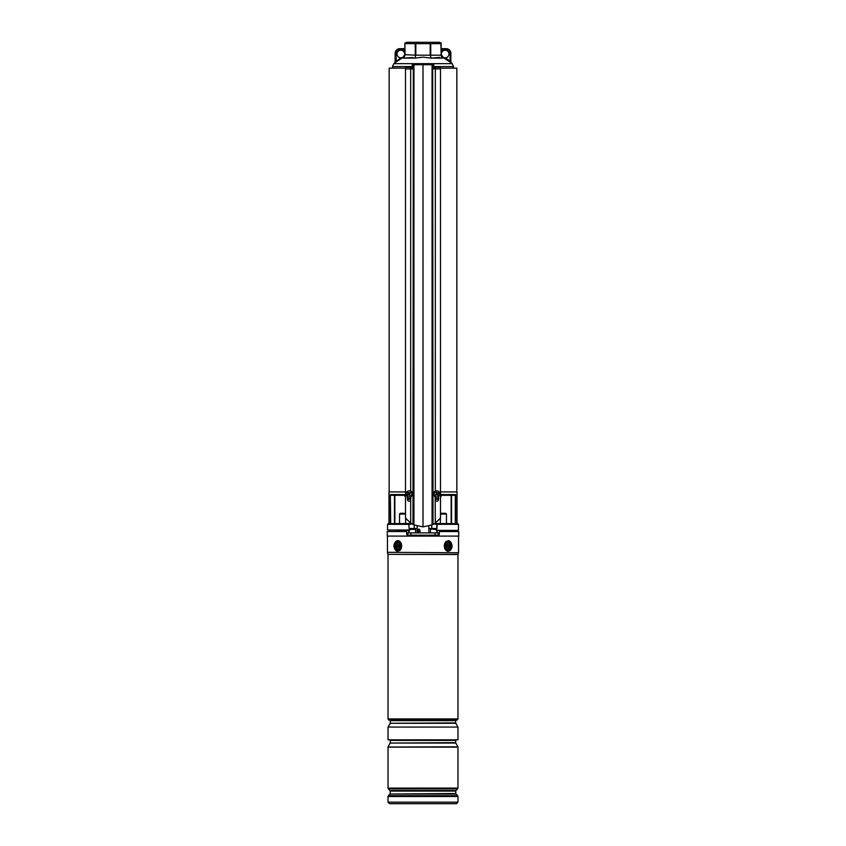 <?xml version="1.0" encoding="UTF-8"?>
<svg xmlns="http://www.w3.org/2000/svg" width="846" height="846" viewBox="0 0 846 846"><rect width="100%" height="100%" fill="white"/><g stroke="black" fill="none" stroke-linecap="round" stroke-linejoin="round"><path stroke-width="1.27" d="M433.755 68.145L435.5 68.145M440.406 68.145L456.829 68.145L456.829 491.907M389.171 491.907L389.171 68.145L405.594 68.145M410.5 68.145L412.245 68.145M409.887 530.008L387.553 530.008L408.904 530.389L409.887 530.008L409.887 528.486L417.163 528.486M409.094 523.547L388.198 523.653L411.399 523.547L409.094 523.547L408.766 524.309L409.263 530.008L408.755 524.309L387.553 524.309L387.553 530.008M428.837 528.486L436.113 528.486L436.113 530.008L437.096 530.389L436.113 530.008M457.02 523.547L457.02 491.907L440.491 491.907M405.509 491.907L388.98 491.907L388.98 523.547M440.491 494.561L455.677 494.561L454.799 495.322L441.929 495.322L451.151 495.322L451.151 523.547L451.172 495.322M391.201 495.322L404.071 495.322L394.849 495.322L394.849 523.547L394.828 495.322M458.067 530.389L437.096 530.389L458.067 530.389M457.802 523.653L458.447 524.309L437.245 524.309L436.737 530.008L436.906 523.547L457.802 523.653L436.906 523.547M411.399 523.547L406.027 523.547M434.601 523.547L439.973 523.547L434.601 523.547M414.254 528.486L414.254 525.049M431.746 528.486L431.746 525.049M435.161 499.214L438.588 499.214L435.161 499.214M441.591 495.206A1.142 1.015 180 0 0 440.787 496.168L440.417 494.561L441.929 495.322A1.142 1.142 0 0 0 440.787 496.465L440.417 498.453M405.583 498.453L405.583 494.561L404.409 495.206A1.142 1.015 180 0 1 405.213 496.168M407.412 499.214L410.839 499.214L407.412 499.214M390.693 523.547L390.323 494.561L405.509 494.561M404.071 495.322L405.213 496.465A1.142 1.142 0 0 0 404.071 495.322L404.409 495.206M440.787 496.465L441.929 495.322M412.245 66.58L392.491 66.58L393.845 63.672L452.155 63.672L450.865 62.244L450.865 53.245L450.865 62.266A0.761 0.761 0 0 0 451.151 62.858L449.649 61.769L450.104 61.166L445.165 57.814A3.796 3.796 0 0 1 441.898 52.071A3.796 3.796 0 0 1 448.962 54.007A3.796 3.796 0 0 1 445.165 57.814L444.763 58.459L449.649 61.769L442.701 57.253L442.733 58.12L431.174 58.12L439.772 57.391M442.765 56.957L441.136 54.588L443.727 57.835M423 57.168L431.174 58.12L423 57.168L414.826 58.12L403.267 58.12L412.88 57.581M393.845 63.672L395.135 62.244L395.135 53.245A4.558 4.558 0 0 1 399.703 48.687A4.558 4.558 0 0 0 395.135 53.245A4.558 4.558 0 0 1 399.703 48.687L404.102 48.687L399.703 48.687A4.558 4.558 0 0 0 395.135 53.245L395.135 62.266L400.835 57.814A3.796 3.796 0 0 0 404.102 52.071A3.796 3.796 0 0 0 397.038 54.007A3.796 3.796 0 0 0 400.835 57.814L401.237 58.459L403.299 57.253L396.414 61.716M396.351 61.769L394.849 62.858L396.351 61.769L395.896 53.245A3.796 3.796 0 0 1 399.703 49.449L404.102 49.449L404.102 52.071L404.864 52.071M403.267 58.12L404.864 55.18L404.864 43.654L405.086 55.18L403.267 58.12L404.504 56.026M441.485 56.682L441.136 55.18L442.098 57.57M441.136 43.654L441.136 55.18L440.914 43.654L430.73 43.654L430.73 55.18L440.914 55.18L442.733 58.12M441.136 43.009L439.613 42.3L406.387 42.3L404.864 43.654L404.864 43.009M404.578 54.673L415.27 55.18L415.27 43.654L405.086 43.654M415.27 43.654L415.809 43.654L415.809 55.18L430.191 55.18L430.191 43.654L415.809 43.654M430.191 43.654L430.73 43.654M404.853 55.424L404.409 56.883M404.864 54.588L403.235 56.957M414.826 58.12L415.809 55.18L414.826 58.12M431.174 58.12L430.191 55.18L431.174 58.12M441.136 47.926A0.761 0.761 0 0 0 441.898 48.687L446.297 48.687A4.558 4.558 0 0 1 450.865 53.245A4.558 4.558 0 0 0 446.297 48.687L446.297 49.449L441.898 49.449L441.898 52.071L441.136 52.071M446.297 49.449A3.796 3.796 0 0 1 450.104 53.245L450.104 61.166L450.865 62.266M395.135 62.266A0.761 0.761 0 0 1 394.849 62.858M404.864 47.926A0.761 0.761 0 0 1 404.102 48.687A0.761 0.761 0 0 0 404.864 47.926A0.761 0.761 0 0 1 404.102 48.687L404.102 49.449L404.864 49.449M409.549 490.849L408.586 490.881M436.451 490.849L437.414 490.881M432.391 64.349L433.755 64.73L432.063 64.73L432.063 524.901L423 526.878L423 64.349L414.085 64.349M434.484 68.145A1.523 0.592 90 0 1 434.992 67.384L439.899 67.384A1.523 0.592 90 0 1 440.491 68.907L440.491 518.133L435.33 523.061L432.063 524.901M423 64.73L432.063 64.73L413.937 64.73L413.937 524.901L410.67 523.061L405.509 518.133L405.509 68.907L410.67 68.907L410.67 491.061M411.516 68.145A1.523 0.592 90 0 0 411.008 67.384L406.101 67.384A1.523 0.592 90 0 0 405.509 68.907M407.412 496.401L407.412 499.584C408.142 501.424 409.221 501.678 410.67 500.314L410.67 523.061M413.969 64.349L412.245 64.73L412.245 68.907L410.67 68.907M410.839 496.655L410.67 500.314M413.937 524.901L423 526.878M433.755 64.73L433.755 68.907L435.33 68.907L435.33 491.061M435.161 496.655L435.33 523.061M438.588 496.401L438.588 499.584C437.858 501.424 436.779 501.678 435.33 500.314M434.992 67.384A1.523 0.592 90 0 1 435.584 68.907L435.33 68.907M412.245 64.73L413.356 64.349L412.975 524.435M435.32 68.145L434.664 68.145M411.008 67.384A1.523 0.592 90 0 0 410.416 68.907M410.68 68.145L411.336 68.145M439.286 492.139A3.046 2.802 90 0 0 434.516 492.499A3.046 2.802 90 0 0 437.001 496.94A3.046 2.802 90 0 0 439.286 492.139M437.456 493.091L437.192 492.964A6.461 2.443 -134 0 0 436.547 492.245A6.26 1.66 137.2 0 0 435.986 492.679A6.461 1.66 58.7 0 1 436.483 493.504L436.409 493.979A6.461 1.11 140.5 0 1 435.679 494.603A6.26 1.153 59.5 0 0 435.88 494.91A6.26 1.153 59.5 0 0 436.081 495.206A6.461 1.787 -26.4 0 0 436.906 494.751L436.081 495.206M436.991 494.656L437.276 493.778L438.133 493.81A6.461 2.147 -36.3 0 0 438.714 493.186A6.26 4.621 -137.6 0 0 438.524 492.88A6.26 4.621 -137.6 0 0 438.323 492.584A6.461 0.751 150.1 0 1 437.636 493.038M437.001 490.849L436.335 490.849A3.046 2.802 90 0 0 434.051 495.65A3.046 2.802 90 0 0 436.335 496.94L437.001 496.94M438.133 493.81L437.202 494.254M437.35 494.825L437.35 494.825A6.461 1.406 48.8 0 1 437.858 495.545A6.26 4.103 -20.5 0 0 438.408 495.111A6.461 2.697 -123.5 0 0 438.059 494.286M437.276 493.778L437.118 493.197M437.414 493.652L438.714 493.186M437.297 494.424L438.408 495.111M436.927 493.239L436.25 493.102M436.377 493.007L436.547 492.245M411.283 492.139A3.046 2.802 -90 0 0 406.514 492.499A3.046 2.802 -90 0 0 408.999 496.94A3.046 2.802 -90 0 0 411.283 492.139M409.009 493.133L408.724 494.011L407.867 493.979A6.461 2.147 143.7 0 0 407.286 494.603A6.26 4.621 42.4 0 0 407.476 494.91A6.26 4.621 42.4 0 0 407.677 495.206A6.461 0.751 -29.9 0 1 408.364 494.751L408.808 494.825A6.461 2.443 46 0 0 409.453 495.545A6.26 1.66 -42.8 0 0 410.014 495.111A6.461 1.66 -121.3 0 1 409.517 494.286L409.591 493.81A6.461 1.11 -39.5 0 1 410.321 493.186A6.26 1.153 -120.5 0 0 410.12 492.88A6.26 1.153 -120.5 0 0 409.919 492.584A6.461 1.787 153.6 0 0 409.094 493.038L409.919 492.584M407.867 493.979L408.798 493.535M408.65 492.964L408.65 492.964A6.461 1.406 -131.2 0 1 408.142 492.245A6.26 4.103 159.5 0 0 407.592 492.679A6.461 2.697 56.5 0 0 407.941 493.504M408.999 496.94L409.665 496.94A3.046 2.802 -90 0 0 411.949 492.139A3.046 2.802 -90 0 0 409.665 490.849L408.999 490.849M409.073 494.55L409.75 494.688M409.623 494.783L409.453 495.545M408.724 494.011L408.882 494.593M408.586 494.138L407.286 494.603M408.703 493.366L407.592 492.679M456.184 531.531L456.184 530.389M439.381 531.531L458.733 531.531L458.733 536.089L387.267 536.089L387.267 531.531L406.619 531.531L406.725 534.439L407.486 535.18L438.514 535.18L439.275 534.439L439.412 530.389M389.816 531.531L389.816 530.389M406.588 530.389L406.619 531.531M438.514 535.18A0.761 0.761 0 0 0 439.275 534.439L438.228 534.439M457.21 720.009L388.79 720.009L457.21 720.073L457.972 718.931L457.972 554.532L388.007 554.363L457.993 554.363L458.479 552.755L387.457 552.322L458.479 552.755M457.972 727.063L457.972 739.838L388.028 739.838L388.028 727.063L457.972 727.063L455.793 723.288L390.207 723.288L455.687 722.907L455.687 720.644L390.313 720.644L389.742 720.073M457.972 746.828L388.028 747.029L457.972 746.828L455.793 743.052L390.207 743.052L455.687 742.672L455.687 740.409L390.313 740.409L389.742 739.838M457.633 795.684L455.994 794.034L390.006 794.034L388.367 795.684L457.633 795.684L457.972 796.498L388.028 796.498L388.028 802.177L457.972 802.177L456.449 803.7L390.503 803.7M400.021 803.7L455.497 803.7M398.73 549.223A3.606 2.549 -90 0 0 399.915 544.39A3.606 2.549 -90 0 0 396.499 542.72A3.606 2.549 -90 0 0 395.315 547.552A3.606 2.549 -90 0 0 398.73 549.223M449.501 549.223A3.606 2.549 90 0 0 450.685 544.39A3.606 2.549 90 0 0 447.27 542.72A3.606 2.549 90 0 0 445.831 545.977A3.606 2.549 90 0 0 449.501 549.223M405.509 514.04L399.534 514.04L400.295 513.279L404.853 513.279L405.509 513.945L404.853 513.279M441.147 513.279L440.491 513.945L441.147 513.279L445.705 513.279L446.466 514.04L440.491 514.04M417.903 532.895L417.935 530.231L418.823 529.141L419.976 530.231L419.965 532.895M419.436 532.895L418.876 529.85L418.009 530.231L417.987 532.895L418.009 530.231M407.772 535.18L407.772 532.895L438.228 532.895L438.228 535.18M410.87 532.895L410.87 535.18M435.055 532.895L435.055 535.18M438.186 532.895L438.186 535.18M410.596 529.099L414.117 529.099M413.25 529.099L411.494 529.099M432.761 529.099L435.394 529.099M396.943 548.25A2.855 2.02 90 0 1 396.541 544.264A2.855 2.02 90 0 1 399.354 543.692A2.855 2.02 90 0 1 399.767 547.679A2.855 2.02 90 0 1 396.943 548.25M399.227 547.299A1.332 0.941 -90 0 0 399.788 544.909M397.345 544.644L397.208 547.119L398.963 547.299L399.09 544.835L397.345 544.644M398.18 546.77L398.826 546.516A0.878 0.613 90 0 1 399.09 546.495M397.906 547.076L397.208 547.119M398.001 545.215L398.244 545.469A0.878 0.613 90 0 1 398.371 546.696L397.514 546.537M397.958 545.194L397.017 545.247M446.646 548.25A2.855 2.02 -90 0 1 445.831 545.977A2.855 2.02 -90 0 1 446.942 543.418A2.855 2.02 -90 0 1 449.057 543.692A2.855 2.02 -90 0 1 449.459 547.679A2.855 2.02 -90 0 1 446.646 548.25M447.037 544.644L446.91 547.119L448.655 547.299L448.792 544.835L447.037 544.644M447.82 545.173L447.174 545.427A0.878 0.613 -90 0 1 446.91 545.448M448.094 544.866L448.792 544.835M447.999 546.728L447.756 546.474A0.878 0.613 -90 0 1 447.629 545.247L448.486 545.406M448.042 546.749L448.983 546.696M435.161 498.453L438.588 498.453M455.677 494.561L455.677 523.547M390.323 523.547L390.323 494.561M407.412 498.453L410.839 498.453M455.307 523.547L455.307 495.143M451.531 495.322L451.531 523.547M394.469 523.547L394.469 495.322M412.034 523.928L409.263 524.467M436.737 524.467L433.966 523.928M453.509 68.145L453.509 66.58L433.755 66.58M450.104 53.245L450.865 53.245M441.136 49.449L441.898 49.449L441.898 48.687M395.135 53.245L395.896 53.245M399.703 48.687L399.703 49.449M413.62 64.349L413.239 524.573M432.38 64.349L432.761 524.573M432.644 64.349L433.025 524.435M440.491 68.907L435.584 68.907M406.725 534.439L407.772 534.439M437.181 532.895L437.223 530.389M408.819 532.895L408.777 530.389M388.79 720.009L388.028 718.931L457.972 718.931M390.006 794.034L455.772 793.506L455.772 791.095L390.228 791.095L390.006 790.555L455.994 790.555L457.633 788.906L388.367 788.906L390.006 790.555M457.972 788.102L457.972 747.134L388.028 747.134L388.028 788.102L457.972 788.102L457.633 788.906M396.087 541.525A4.939 3.49 -90 0 0 394.469 548.134A4.939 3.49 -90 0 0 399.143 550.418A4.939 3.49 -90 0 0 400.761 543.819A4.939 3.49 -90 0 0 396.087 541.525M396.235 541.186A5.319 3.765 90 0 1 397.863 540.647L396.14 541.207C392.671 544.951 393.253 548.303 397.884 551.296A5.319 3.765 90 0 1 394.236 547.277A5.319 3.765 90 0 1 396.076 541.303M397.884 540.647A5.319 3.765 90 0 1 401.554 544.782A5.319 3.765 90 0 1 399.524 550.757M446.857 541.525A4.939 3.49 90 0 0 445.239 548.134A4.939 3.49 90 0 0 449.913 550.418A4.939 3.49 90 0 0 451.531 543.819A4.939 3.49 90 0 0 446.857 541.525M449.924 550.64A5.319 3.765 -90 0 0 451.764 544.655A5.319 3.765 -90 0 0 448.116 540.647C452.747 543.64 453.329 546.992 449.861 550.735L448.116 551.296A5.319 3.765 -90 0 1 444.446 547.161A5.319 3.765 -90 0 1 446.477 541.186M419.976 530.231L417.935 530.231M418.876 529.85L419.246 529.215M418.178 529.871A0.761 0.571 58.7 0 0 418.326 529.279M415.587 532.895L415.587 529.395L409.887 529.395M436.113 529.395L430.72 529.099M398.963 545.067L398.35 544.951M399.27 546.685L398.551 546.865M398.244 545.469L397.43 545.681M446.73 545.268L447.449 545.078M447.756 546.474L448.57 546.262M447.037 546.876L447.65 546.992M438.207 500.652L438.207 499.214M407.793 500.652L407.793 499.214M388.198 523.653L387.553 524.309M458.447 524.309L458.447 530.008M394.849 495.322L394.849 523.547M453.509 66.58L452.155 63.672M392.491 66.58L392.491 68.145M436.536 494.519L437.181 494.709M436.843 493.271L437.551 493.081M409.157 494.508L408.449 494.709M409.464 493.271L408.819 493.081M458.543 552.322L458.543 536.089M457.972 802.177L457.972 796.498M390.228 793.506L390.228 791.095M388.367 795.684L388.028 796.498M388.028 788.102L388.367 788.906M388.028 802.177L389.551 803.7M455.772 791.095L455.994 790.555M455.994 794.034L455.772 793.506M387.457 552.322L387.457 536.089M388.007 554.363L387.521 552.755M388.028 718.931L388.028 554.532M390.207 743.052L388.028 746.828M390.313 742.672L390.313 740.409M455.687 740.409L456.258 739.838M390.207 723.288L388.028 727.063M390.313 722.907L390.313 720.644M455.687 720.644L456.258 720.073M405.615 523.547L405.615 518.26L405.615 523.547M399.534 523.547L399.534 514.04M440.385 523.547L440.385 518.26L440.385 523.547M446.466 523.547L446.466 514.04M428.816 526.085L428.869 532.895M417.184 526.085L417.131 532.895M409.126 532.895L409.126 530.389M436.874 532.895L436.874 530.389M430.413 532.895L430.413 529.395M397.895 545.173L398.54 545.427M448.105 546.77L447.46 546.516"/></g></svg>
